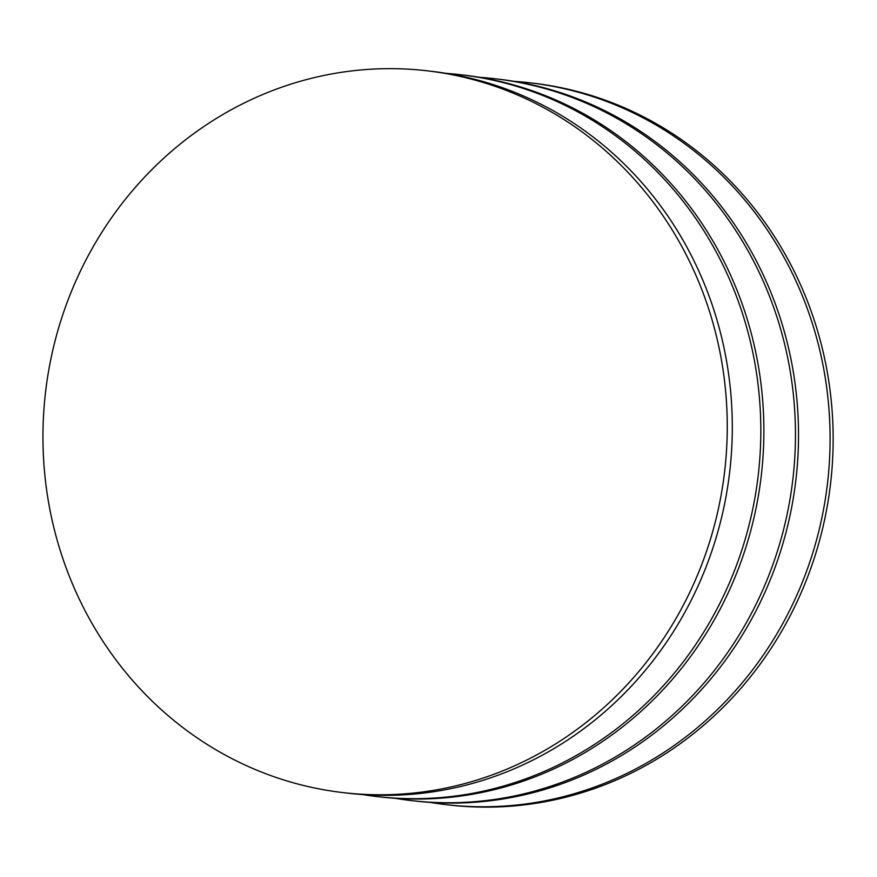 <?xml version="1.0" encoding="UTF-8"?>
<svg xmlns="http://www.w3.org/2000/svg" width="877" height="877" viewBox="0 0 877 877"><rect width="100%" height="100%" fill="white"/><g stroke="black" fill="none" stroke-linecap="round" stroke-linejoin="round"><path stroke-width="1.32" d="M430.07 802.378A363.341 341.866 -83.3 0 0 445.823 804.604L448.871 804.965A363.341 341.866 -83.3 0 0 634.126 771.683A363.341 341.866 -83.3 0 0 829.105 383.326A363.341 341.866 -83.3 0 0 533.128 83.183L530.07 82.822A363.341 341.866 -83.3 0 0 514.24 81.375M445.823 804.604A363.341 341.866 -83.3 0 0 631.067 771.322A363.341 341.866 -83.3 0 0 826.046 382.964A363.341 341.866 -83.3 0 0 530.07 82.822M342.973 792.6L348.016 793.192A363.341 341.866 -83.3 0 0 533.271 759.91A363.341 341.866 -83.3 0 0 728.25 371.552A363.341 341.866 -83.3 0 0 432.273 71.41L427.231 70.818A363.341 341.866 -83.3 0 0 45.549 392.074A363.341 341.866 -83.3 0 0 342.973 792.6A363.341 341.866 -83.3 0 0 528.228 759.318A363.341 341.866 -83.3 0 0 723.207 370.96A363.341 341.866 -83.3 0 0 427.231 70.818M395.439 798.333A363.341 341.866 -83.3 0 0 411.181 800.569L414.24 800.92A363.341 341.866 -83.3 0 0 599.495 767.638A363.341 341.866 -83.3 0 0 794.474 379.281A363.341 341.866 -83.3 0 0 498.487 79.138L495.439 78.787A363.341 341.866 -83.3 0 0 479.598 77.329M411.181 800.569A363.341 341.866 -83.3 0 0 596.437 767.276A363.341 341.866 -83.3 0 0 791.416 378.919A363.341 341.866 -83.3 0 0 495.439 78.787M362.322 794.54A363.341 341.866 -83.3 0 0 376.54 796.524L379.598 796.875A363.341 341.866 -83.3 0 0 564.854 763.593A363.341 341.866 -83.3 0 0 759.833 375.235A363.341 341.866 -83.3 0 0 463.856 75.093L460.798 74.742A363.341 341.866 -83.3 0 0 446.503 73.394M376.54 796.524A363.341 341.866 -83.3 0 0 561.795 763.231A363.341 341.866 -83.3 0 0 756.774 374.885A363.341 341.866 -83.3 0 0 460.798 74.742"/></g></svg>

